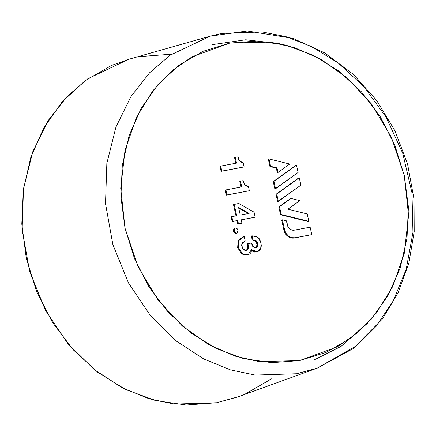 <?xml version="1.0" encoding="UTF-8"?>
<svg xmlns="http://www.w3.org/2000/svg" width="436" height="436" viewBox="0 0 436 436"><rect width="100%" height="100%" fill="white"/><g stroke="black" fill="none" stroke-linecap="round" stroke-linejoin="round"><path stroke-width="0.65" d="M299.548 360.588L271.639 362.67L243.457 358.577L216.093 348.457L190.597 332.701L167.942 311.914L149.003 286.899L134.511 258.619L125.018 228.153L120.892 196.674L122.293 165.397L129.16 135.52L141.231 108.193L158.05 84.464L178.967 65.242L203.171 51.274L229.745 43.093L257.654 41.006L285.831 45.104L313.195 55.225L338.696 70.981L361.351 91.767L380.29 116.783L394.782 145.063L404.276 175.528L408.401 207.002L407.001 238.279L400.134 268.162L388.056 295.488L371.238 319.217L350.326 338.434L326.117 352.408L299.548 360.588L337.251 346.871L357.204 333.006L376.344 313.053L392.792 286.398L404.27 253.332L408.57 215.417L404.276 175.528L391.386 137.264L371.423 103.921L346.893 77.635L320.498 59.056L294.458 47.617L270.233 42.074L229.745 43.093L192.042 56.811L172.089 70.676L152.949 90.628L136.495 117.279L125.018 150.349L120.723 188.265L125.018 228.153L137.907 266.418L157.87 299.761L182.395 326.046L208.79 344.625L234.835 356.065L259.055 361.608L299.548 360.588M257.48 251.621L251.463 249.599L248.1 254.777L242.438 253.785L238.356 247.452L238.754 240.716L243.119 236.764L244.182 236.497L245.157 240.934L241.762 244.356L242.547 248.504L245.773 250.406L246.694 250.231L248.504 247.855L248.008 243.631L251.37 242.994L253.932 247.414L256.052 247.615L256.924 247.087L257.872 244.236L256.199 240.852L252.918 239.778L252.041 235.789L258.068 237.391L261.11 243.163L260.69 248.596L257.48 251.621L256.646 251.883L251.441 250.58L254.188 252.073L256.635 251.888M255.948 247.55L257.191 244.46L255.518 241.075L252.237 240.002L251.359 236.007L256.085 236.165L259.082 238.47L260.875 242.231L261.328 245.997L260.417 249.169L258.417 251.218L256.902 251.779L254.869 251.855L251.463 249.599C251.572 252.144 250.455 253.872 248.1 254.777L242.438 253.785L238.356 247.452L238.754 240.716L244.182 236.497L245.157 240.934L242.405 242.754L241.669 245.561L242.28 248.084L244.078 249.997L245.119 250.378L246.351 250.319L247.822 248.073L247.326 243.849L247.839 247.91L247.539 249.12L246.34 250.324L248.226 248.896L248.52 247.692L248.008 243.631L247.326 243.849L251.37 242.994L252.749 246.454L254.809 247.675L256.624 247.332L257.709 245.86L257.807 243.686L256.864 241.479L255.044 240.181L252.237 240.002L252.918 239.778L252.041 235.789L251.359 236.007L252.237 240.002L255.333 240.939L256.177 241.702L257.12 243.909M257.196 244.542L256.608 246.896M242.787 236.884L238.072 240.939L237.669 247.67L241.757 254.003L247.419 254.995M234.857 228.186L233.718 229.173L233.489 231.216L234.563 233.015L236.023 233.511M231.129 216.877L232.17 221.608L237.042 220.692L237.789 224.093L241.942 223.216L237.789 224.093L238.476 223.87L237.789 224.093L237.042 220.692L237.729 220.469L232.17 221.608L232.851 221.39L232.17 221.608L231.129 216.877L231.81 216.659L231.129 216.877M241.212 219.908L255.174 217.183L241.212 219.908M233.5 204.577L236.001 215.962L233.5 204.577L238.841 203.481L254.068 212.158L255.174 217.183L241.195 219.815L241.942 223.216L238.476 223.87L237.729 220.469L232.851 221.39L231.81 216.659L236.688 215.738L234.187 204.359L233.5 204.577M269.933 166.53L276.315 168.1L277.323 172.689L278.005 172.465L276.996 167.882L270.614 166.307L268.996 158.938L289.711 164.034L278.005 172.465L289.711 164.034L268.996 158.938L270.614 166.307L276.996 167.882L278.005 172.465L277.323 172.689L276.315 168.1L276.996 167.882L276.315 168.1L269.933 166.53L270.614 166.307L269.933 166.53L268.309 159.156L269.933 166.53M298.595 178.002L276.032 194.265L277.65 201.639L278.332 201.421L276.713 194.047L299.276 177.784L300.9 185.158L278.332 201.421L276.713 194.047L299.276 177.784L300.9 185.158L277.65 201.639L276.032 194.265L298.595 178.002M281.7 220.049L283.901 230.061L285.34 233.587L287.831 236.334L291.003 237.882L294.365 238.002L311.778 234.633L295.047 237.784A9.761 8.502 -107.9 0 1 284.583 229.843L282.381 219.826L286.398 220.818L288.25 227.216L289.913 229.047L292.027 230.083L294.267 230.164L310.138 227.172L311.778 234.633L295.047 237.784L291.684 237.664L288.518 236.11L286.021 233.364L284.583 229.843L283.901 230.061L284.583 229.843L282.381 219.826L286.398 220.818L287.291 224.867A6.507 5.668 -107.9 0 0 294.267 230.164L310.138 227.172L311.778 234.633L294.365 238.002A9.761 8.502 72.1 0 1 283.901 230.061L281.7 220.049L282.381 219.826L281.7 220.049M290.311 198.663L278.817 206.947L280.533 214.741L308.165 221.543L308.852 221.319L281.215 214.523L279.498 206.724L290.997 198.44L299.837 200.615L287.929 209.198L307.227 213.945L308.852 221.319L307.227 213.945L287.929 209.198L299.837 200.615L290.997 198.44L279.498 206.724L281.215 214.523L308.852 221.319L308.165 221.543L280.533 214.741L281.215 214.523L280.533 214.741L278.817 206.947L290.311 198.663M295.804 165.326L273.241 181.589L274.86 188.957L275.547 188.739L273.922 181.365L296.491 165.108L298.11 172.476L275.547 188.739L273.922 181.365L296.491 165.108L298.11 172.476L274.86 188.957L273.241 181.589L295.804 165.326M220.011 166.318L221.117 171.348L244.122 166.917L221.117 171.348L221.799 171.125L221.117 171.348L220.011 166.318L220.692 166.1L220.011 166.318M234.563 157.57L235.832 163.337L234.563 157.57L237.958 156.84C238.645 160.568 240.394 162.546 243.212 162.781L244.122 166.917L221.799 171.125L220.692 166.1L236.514 163.119L235.249 157.352L234.563 157.57M225.243 190.123L226.349 195.148L249.354 190.723L226.349 195.148L227.031 194.925L226.349 195.148L225.243 190.123L225.93 189.9L225.243 190.123M239.795 181.376L241.064 187.142L239.795 181.376L243.19 180.646C243.877 184.368 245.626 186.352 248.444 186.581L249.354 190.723L227.031 194.925L225.93 189.9L241.746 186.919L240.481 181.153L239.795 181.376M129.274 59.149L111.518 65.46L85.124 80.693L62.321 101.648L43.982 127.525L30.814 157.325L23.326 189.9L21.8 224.006L26.302 258.33L36.651 291.548L52.451 322.389L73.101 349.667L97.806 372.328L125.606 389.506L155.45 400.542L186.177 405.011L216.61 402.739L238.16 396.798M245.582 393.817L271.977 378.584M170.923 54.266L140.49 56.538M210.174 36.172L128.598 59.34L87.794 78.774L67.09 96.476L48.064 120.712L32.776 151.723L23.49 188.728L22.127 229.663L29.626 271.383L45.491 310.377L67.891 343.677L94.263 369.57L122.036 387.702L149.177 398.793L174.356 404.09L216.61 402.739L237.62 396.994L317.337 368.088L296.687 373.734L255.153 375.064L230.399 369.853L203.721 358.953L176.422 341.126L150.496 315.675L128.478 282.942L112.88 244.612L105.512 203.596L106.847 163.358L115.976 126.985L131.007 96.498L149.706 72.676L170.062 55.274L210.174 36.172L221.864 33.414L262.036 31.932L285.902 36.635L311.664 46.592L338.2 62.969L363.744 86.492L386.04 117.028L402.733 153.276L411.96 192.772L412.957 232.388L406.232 269.121L393.31 300.775L376.197 326.27L356.85 345.53L317.337 368.088L353.198 348.582L382.405 318.988L398.139 292.681L408.854 263.23L414.2 231.685L414.015 199.17L407.595 164.176L394.983 130.833L376.699 100.514L353.482 74.485L324.782 52.941L292.97 38.368L247.267 30.989L210.174 36.172L170.062 55.274L149.706 72.676L131.007 96.498L115.976 126.985L106.847 163.358L105.512 203.596L112.88 244.612L128.478 282.942L150.496 315.675L176.422 341.126L203.721 358.953L230.399 369.853L255.153 375.064L296.687 373.734L317.337 368.088M367.75 323.038L341.045 346.402L314.345 359.836M268.309 159.156L268.996 158.938L268.309 159.156M238.072 230.257L236.89 233.244C234.001 232.295 233.489 230.551 235.353 228.012L236.999 228.459L238.072 230.257L237.843 232.301L236.71 233.287L235.244 232.791L234.17 230.993L234.399 228.949L235.538 227.968L236.999 228.459L238.072 230.257M236.89 233.244L236.208 233.462C233.315 232.519 232.808 230.775 234.672 228.235L235.353 228.012M247.806 254.88L247.125 255.104L241.757 254.003L237.669 247.67L238.072 240.939L243.119 236.764M243.212 162.781L239.707 161.02L237.958 156.84L235.249 157.352L236.514 163.119L220.692 166.1L221.799 171.125L244.122 166.917L243.212 162.781M248.444 186.581L244.939 184.82L243.19 180.646L240.481 181.153L241.746 186.919L225.93 189.9L227.031 194.925L249.354 190.723L248.444 186.581M254.068 212.158L255.174 217.183L241.195 219.815L241.942 223.216L238.476 223.87L237.729 220.469L232.851 221.39L231.81 216.659L236.688 215.738L234.187 204.359L238.841 203.481L254.068 212.158M249.147 213.389L238.574 207.378L240.263 215.068L249.147 213.389L238.574 207.378L240.263 215.068L249.147 213.389M238.726 208.076L248.346 213.542L238.726 208.076M279.607 43.665L245.74 39.78L212.572 44.614"/></g></svg>
